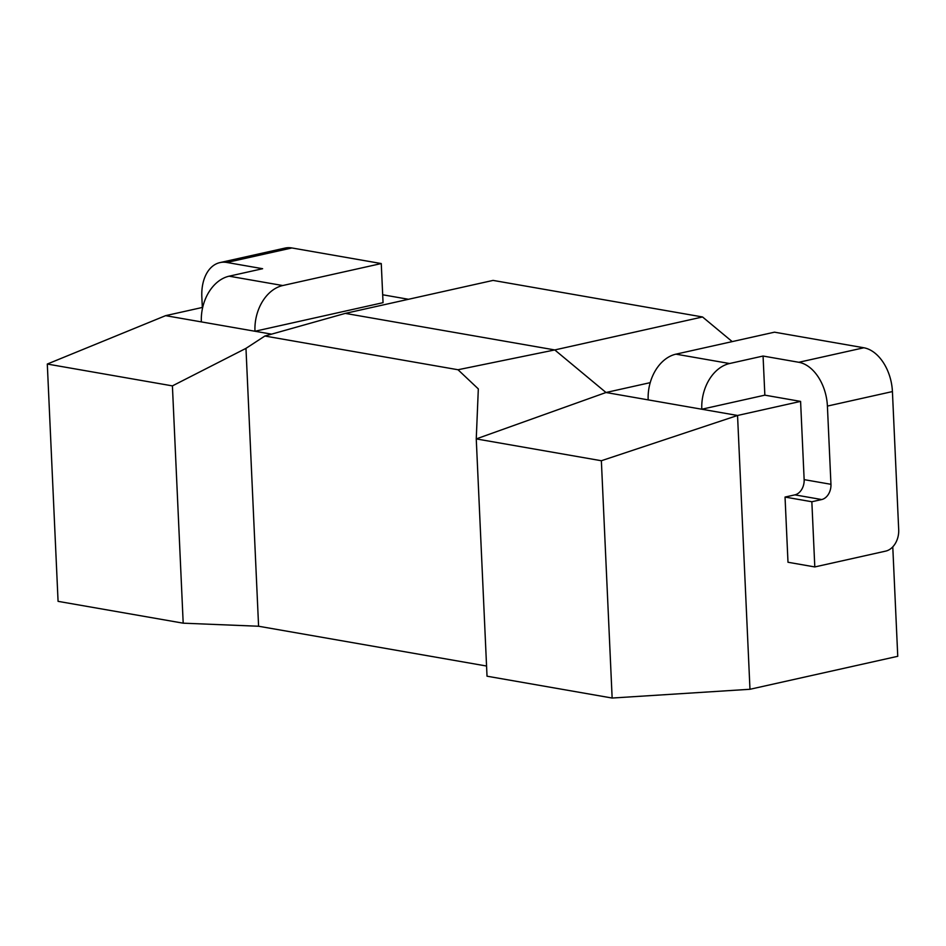 <?xml version="1.0" encoding="UTF-8"?>
<svg xmlns="http://www.w3.org/2000/svg" width="946" height="946" viewBox="0 0 946 946"><rect width="100%" height="100%" fill="white"/><g stroke="black" fill="none" stroke-linecap="round" stroke-linejoin="round"><path stroke-width="1.42" d="M892.421 391.573L827.407 406.082A39.945 26.05 -102.6 0 0 798.814 362.283L863.84 347.773A39.945 26.05 77.4 0 1 892.421 391.573L898.7 529.772A18.636 13.646 99.9 0 1 885.74 551.104L814.802 566.938L811.845 501.747L785.038 497.064L794.888 494.864A13.315 9.744 99.9 0 0 804.147 479.634L800.588 401.4L737.549 415.471L605.996 392.507L476.252 438.909L487.024 676.201L612.145 698.042L601.36 460.737L476.252 438.909L478.321 388.912L458.006 369.744L554.77 349.937L702.547 316.969L493.079 280.406L345.302 313.386L554.77 349.937L605.996 392.507L650.221 382.645M201.356 321.888A39.945 29.231 -80.1 0 1 229.133 276.185L262.621 268.711L226.874 262.468A39.945 26.05 -102.6 0 0 219.957 262.598L284.983 248.089A39.945 26.05 77.4 0 1 291.9 247.958L381.262 263.556L383.047 302.673L254.971 331.254L165.609 315.657L202.692 307.379M382.681 294.774L408.495 299.279M732.204 341.612L702.547 316.969M892.776 546.847L897.754 656.299L749.977 689.279L737.549 415.471L601.36 460.737M785.038 497.064L787.994 562.255L814.802 566.938M827.407 406.082L830.955 484.305A13.315 9.744 -80.1 0 1 821.696 499.547L794.888 494.864M648.176 399.874A39.945 29.231 -80.1 0 1 675.952 354.159L729.579 363.524L763.067 356.039L798.814 362.283M763.067 356.039L764.853 395.156L800.588 401.4M729.579 363.524A39.945 29.231 99.9 0 0 701.802 409.228L764.853 395.156M863.84 347.773L774.478 332.176L675.952 354.159M811.845 501.747L821.696 499.547M381.262 263.556L282.748 285.538A39.945 29.231 99.9 0 0 254.971 331.254L271.573 334.151M219.957 262.598A39.945 26.05 -102.6 0 0 201.841 296.902L202.326 307.462M345.302 313.386L264.868 336.031L245.972 348.365L172.409 385.885L183.193 623.178L258.589 626.24L486.563 666.031M172.409 385.885L47.3 364.044L58.073 601.349L183.193 623.178M612.145 698.042L749.977 689.279M264.868 336.031L458.006 369.744M165.609 315.657L47.3 364.044M245.972 348.365L258.589 626.24M804.147 479.634L830.955 484.305M229.133 276.185L282.748 285.538M291.9 247.958L226.874 262.468"/></g></svg>
